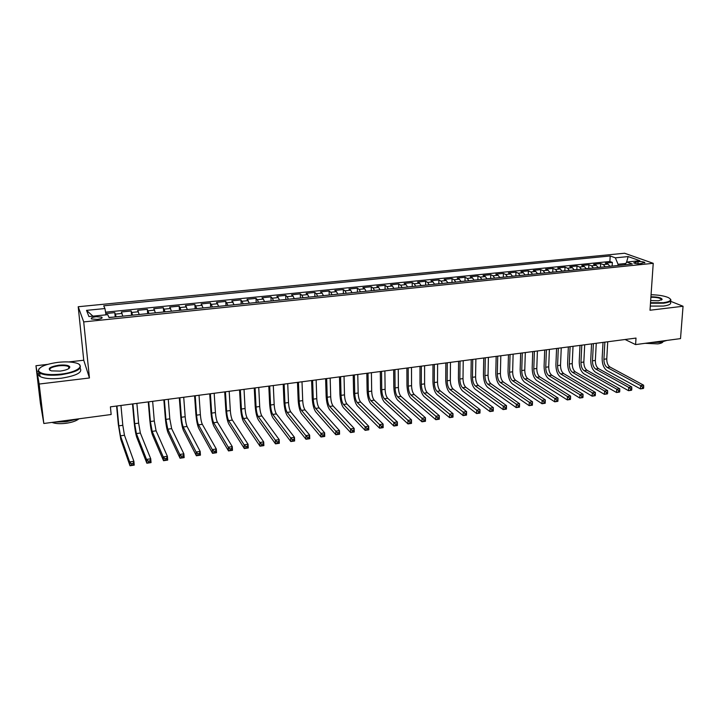 <?xml version="1.0" encoding="UTF-8"?>
<svg xmlns="http://www.w3.org/2000/svg" width="719" height="719" viewBox="0 0 719 719"><rect width="100%" height="100%" fill="white"/><g stroke="black" fill="none" stroke-linecap="round" stroke-linejoin="round"><path stroke-width="1.08" d="M97.245 319.398C101.289 318.823 102.808 318.068 101.801 317.124L96.13 316.711C92.077 317.277 90.549 318.041 91.556 318.984L97.245 319.398M47.571 364.389L35.95 365.728L39.168 384.045L89.444 377.978L83.746 360.228L68.808 361.945M83.746 360.228L78.209 306.734L624.586 253.241L653.229 263.316L83.71 321.905L78.209 306.734M654.407 294.862L652.825 294.781M35.95 365.728L40.408 403.386L43.823 423.491L111.157 414.512L110.411 406.846L636.009 338.074L635.587 344.59L680.516 338.604L683.05 306.249L670.369 301.207M609.964 266.318L608.031 264.134L605.353 263.118L612.345 262.408L612.148 265.958M605.254 266.794L603.331 264.61L600.671 263.594L600.482 267.153M600.671 263.594L593.615 264.304L596.258 265.329L598.163 267.522M586.255 268.744L584.367 266.533L581.77 265.5L588.888 264.781L588.708 268.358M574.238 269.967L572.378 267.747L569.816 266.704L577.006 265.976L576.836 269.571M562.114 271.207L560.281 268.978L557.764 267.917L565.008 267.189L564.855 270.793L562.06 271.081M549.882 272.465L548.076 270.209L545.595 269.149L552.911 268.412L552.767 272.043M537.542 273.723L535.754 271.458L533.318 270.389L540.697 269.643L540.571 273.301M525.077 275L523.324 272.726L520.933 271.638L528.375 270.883L528.258 274.577M512.503 276.285L510.778 273.993L508.432 272.905L515.945 272.142L515.838 275.862M499.813 277.588L498.114 275.278L495.813 274.173L503.399 273.409L503.309 277.166M487.006 278.9L485.334 276.572L483.078 275.458L490.735 274.685L490.655 278.469M474.073 280.221L472.437 277.885L470.226 276.761L477.946 275.979L477.883 279.799M461.023 281.56L459.414 279.206L457.248 278.064L465.049 277.282L464.995 281.129M447.847 282.909L446.274 280.536L444.153 279.385L452.026 278.595L451.99 282.477L447.802 282.765M434.546 284.266L433 281.884L430.933 280.725L438.887 279.925L438.86 283.825M421.118 285.641L419.608 283.241L417.595 282.073L425.612 281.264L425.612 285.182M407.565 287.025L406.082 284.616L404.123 283.43L412.221 282.612L412.23 286.548M398.479 287.959L393.877 288.418L392.43 286L390.525 284.805L398.694 283.978L398.721 287.933M380.054 289.838L378.643 287.393L376.792 286.189L385.042 285.353L385.087 289.326M366.106 291.267L364.731 288.813L362.924 287.591L371.265 286.746L371.319 290.737M352.013 292.714L350.674 290.233L348.931 289.002L357.343 288.148L357.424 292.157M337.786 294.17L336.483 291.671L334.793 290.431L343.296 289.568L343.385 293.595M323.415 295.635L322.148 293.127L320.521 291.869L329.104 291.006L329.212 295.042M308.9 297.127L307.669 294.592L306.105 293.325L314.769 292.453L314.904 296.507M294.242 298.619L293.055 296.075L291.555 294.79L300.299 293.909L300.452 297.99M279.439 300.138L278.289 297.576L276.851 296.273L285.686 295.383L285.856 299.481M264.484 301.665L263.379 299.086L262.004 297.774L270.928 296.875L271.117 300.991M249.385 303.211L247.003 299.293L256.018 298.376L256.225 302.51M234.124 304.775L231.851 300.821L240.964 299.904L241.189 304.056M218.711 306.348L216.554 302.366L225.748 301.432L226 305.602M203.135 307.948L201.095 303.921L210.388 302.987L210.658 307.175M187.398 309.556L185.475 305.503L194.867 304.55L195.155 308.766M171.499 311.183L169.693 307.094L179.184 306.132L179.489 310.365M155.439 312.828L153.758 308.703L163.339 307.732L163.671 311.983M139.207 314.491L137.644 310.329L147.332 309.35L147.683 313.619M122.805 316.162L121.367 311.974L131.155 310.985L131.532 315.273M638.086 261.662L633.682 262.875C635.057 263.585 637.295 263.855 640.377 263.675L644.79 262.462C643.406 261.752 641.168 261.482 638.086 261.662L637.96 263.738M625.737 263.487L618.052 264.268L615.365 257.842L610.197 255.964L103.707 305.809L104.947 308.541L86.523 310.365L88.922 316.567L107.733 314.661L109.054 317.573L632.343 264.026L626.887 262.04L624.685 264.808M615.365 257.842L628.154 256.575L639.847 260.727L626.887 262.04M612.345 262.408L609.883 261.491L105.558 312.181M116.19 316.845L114.806 312.63L105.783 313.547M131.155 310.985L132.664 315.156M147.332 309.35L148.968 313.493M163.339 307.732L165.1 311.839M179.184 306.132L181.062 310.204M194.867 304.55L196.862 308.586M210.388 302.987L212.5 306.986M225.748 301.432L227.977 305.404M240.964 299.904L243.301 303.84M256.018 298.376L257.375 299.697L258.463 302.286M270.928 296.875L272.339 298.178L273.481 300.749M285.686 295.383L287.169 296.677L288.346 299.23M300.299 293.909L301.845 295.185L303.058 297.72M314.769 292.453L316.378 293.712L317.627 296.228M329.104 291.006L330.767 292.256L332.052 294.754M343.296 289.568L345.012 290.809L346.342 293.289M357.343 288.148L359.123 289.38L360.489 291.842M371.265 286.746L373.098 287.959L374.491 290.413M385.042 285.353L386.93 286.557L388.368 288.993M398.694 283.978L400.636 285.164L402.11 287.582M412.221 282.612L414.216 283.789L415.717 286.189M425.612 281.264L427.661 282.423L429.189 284.814M438.887 279.925L440.981 281.075L442.545 283.448M452.026 278.595L454.174 279.736L455.765 282.091M465.049 277.282L467.242 278.415L468.869 280.752M477.946 275.979L480.193 277.094L481.847 279.421M490.735 274.685L493.018 275.799L494.708 278.109M503.399 273.409L505.727 274.505L507.443 276.806M515.945 272.142L518.318 273.229L520.062 275.512M528.375 270.883L530.802 271.962L532.572 274.236M540.697 269.643L543.16 270.712L544.957 272.968M552.911 268.412L555.419 269.472L557.234 271.71M565.008 267.189L567.552 268.232L569.403 270.461M577.006 265.976L579.586 267.019L581.464 269.23M588.888 264.781L591.512 265.805L593.409 268.007M617.981 265.491L618.052 264.268M39.168 384.045L43.823 423.491M89.444 377.978L83.71 321.905M653.229 263.316L650.003 310.24L683.05 306.249M625.081 339.503L635.587 344.59M609.883 261.491L610.197 255.964M114.806 312.63L115.211 316.944M104.947 308.541L106.008 314.841M626.456 262.588L628.154 256.575M86.523 310.365L92.94 316.162M612.831 266.021L609.901 266.183M643.622 388.17L643.712 386.858L642.525 387.038L642.435 388.35L643.406 388.458L640.44 388.907L606.953 370.564C603.753 368.227 602.145 364.147 602.145 358.314L603.025 342.388M607.726 341.777L606.764 358.862C606.755 362.762 607.834 365.486 609.982 367.032L643.622 385.186L640.665 385.627L642.525 387.038M604.868 342.145L603.915 359.257C603.915 363.158 604.985 365.881 607.133 367.436L640.665 385.627L640.44 388.907L642.435 388.35M643.712 386.858L643.622 385.186M650.524 302.708L663.394 302.708C670.773 301.567 672.409 299.859 668.302 297.567C664.185 295.842 658.442 294.898 651.072 294.745M670.468 299.122C671.932 301 669.65 302.357 663.601 303.193L650.488 303.202M650.929 296.794C657.543 296.83 661.291 297.684 662.163 299.356L658.559 300.758L650.668 300.569M666.944 340.411L660.77 342.226L651.234 342.505M662.981 341.849C662.424 342.792 660.707 343.466 657.822 343.88L645.087 343.322M670.261 301.953C671.726 303.849 669.434 305.224 663.394 306.069L650.291 306.078M661.597 299.976L661.498 299.149C659.584 297.846 656.043 297.217 650.893 297.289M60.89 374.132C77.364 372.343 86.1 365.306 75.63 362.897C71.019 361.765 65.15 361.585 58.023 362.34C45.135 364.2 38.637 367.05 38.529 370.896C40.965 374.177 48.416 375.255 60.89 374.132M79.18 364.452C83.071 368.64 76.996 372.065 60.98 374.752C51.067 375.767 43.949 375.201 39.635 373.044L38.071 371.435L39.069 368.712M60.153 371.103L51.346 370.869C46.996 368.775 49.458 366.888 58.724 365.216C64.899 364.668 68.593 365.216 69.797 366.852C69.797 368.73 66.588 370.15 60.153 371.103M69.168 368.299L68.638 366.645C66.66 365.638 63.38 365.36 58.805 365.818C51.885 366.888 48.919 368.398 49.908 370.348M77.742 418.97L66.184 421.72L54.006 422.134M78.946 418.809C76.43 420.894 72.161 422.386 66.13 423.275C60.054 424.012 55.336 423.716 51.984 422.404M80.115 368.245C82.829 372.397 76.574 375.722 61.358 378.221C51.462 379.246 44.353 378.67 40.039 376.495C38.224 375.372 37.882 374.087 39.015 372.622M601.12 267.216L598.1 267.396M631.713 389.968L631.794 388.646L630.599 388.826L630.509 390.147L631.516 390.246L628.532 390.696L595.503 372.19C592.339 369.836 590.748 365.728 590.739 359.877L591.566 343.889M596.258 343.278L595.35 360.435C595.359 364.344 596.419 367.085 598.541 368.64L631.731 386.957L628.739 387.406L630.599 388.826M593.382 343.655L592.483 360.83C592.492 364.74 593.552 367.481 595.665 369.045L628.739 387.406L628.532 390.696L630.509 390.147M631.794 388.646L631.731 386.957M589.301 268.43L586.201 268.609M619.688 391.774L619.769 390.453L618.565 390.633L618.484 391.954L619.526 392.053L616.516 392.511L583.945 373.826C580.826 371.453 579.253 367.328 579.226 361.45L579.999 345.399M584.691 344.787L583.846 362.017C583.855 365.944 584.915 368.694 587.01 370.267L619.724 388.754L616.713 389.204L618.565 390.633M581.788 345.165L580.952 362.412C580.97 366.339 582.022 369.099 584.107 370.671L616.713 389.204L616.516 392.511L618.484 391.954M619.769 390.453L619.724 388.754M577.375 269.652L574.184 269.841M607.564 393.599L607.636 392.268L606.423 392.457L606.342 393.778L607.42 393.877L604.382 394.336L572.297 375.48C569.223 373.08 567.659 368.937 567.624 363.041L568.343 346.926M573.025 346.315L572.234 363.607C572.261 367.553 573.304 370.312 575.362 371.903L607.618 390.561L604.571 391.019L606.423 392.457M570.095 346.693L569.313 364.003C569.34 367.957 570.383 370.725 572.441 372.307L604.571 391.019L604.382 394.336L606.342 393.778M607.636 392.268L607.618 390.561M565.35 270.883L564.855 270.793M595.323 395.441L595.395 394.111L594.164 394.291L594.092 395.63L595.206 395.711L592.141 396.178L560.541 377.142C557.513 374.734 555.967 370.564 555.913 364.641L556.578 348.463M561.26 347.852L560.523 365.216C560.559 369.171 561.593 371.948 563.624 373.547L595.386 392.385L592.312 392.844L594.164 394.291M558.304 348.239L557.576 365.62C557.62 369.584 558.645 372.361 560.676 373.961L592.312 392.844L592.141 396.178L594.092 395.63M595.395 394.111L595.386 392.385M553.208 272.124L549.828 272.33M582.965 397.301L583.028 395.962L581.788 396.151L581.725 397.49L582.884 397.571L579.784 398.038L548.678 378.823C545.694 376.397 544.175 372.208 544.094 366.259L544.705 350.018M549.388 349.407L548.714 366.834C548.759 370.806 549.783 373.601 551.779 375.21L583.046 394.228L579.945 394.695L581.788 396.151M546.404 349.793L545.739 367.238C545.793 371.22 546.808 374.015 548.804 375.633L579.945 394.695L579.784 398.038L581.725 397.49M583.028 395.962L583.046 394.228M540.958 273.373L537.479 273.597M570.491 399.18L570.553 397.832L569.304 398.02L569.241 399.369L570.437 399.44L567.309 399.917L536.716 380.522C533.777 378.068 532.267 373.862 532.186 367.885L532.734 351.582M537.408 350.971L536.787 368.47C536.85 372.46 537.857 375.273 539.825 376.891L570.589 396.088L567.462 396.555L569.304 398.02M534.397 351.366L533.795 368.883C533.858 372.882 534.864 375.686 536.823 377.313L567.462 396.555L567.309 399.917L569.241 399.369M570.553 397.832L570.589 396.088M528.6 274.64L525.023 274.865M557.899 401.067L557.962 399.719L556.695 399.908L556.641 401.265L557.872 401.337L554.717 401.813L524.636 382.229C521.76 379.758 520.259 375.525 520.161 369.53L520.655 353.164M525.319 352.553L524.771 370.123C524.834 374.132 525.841 376.954 527.773 378.589L558.016 397.967L554.852 398.443L556.695 399.908M522.282 352.957L521.742 370.537C521.814 374.545 522.812 377.376 524.744 379.012L554.852 398.443L554.717 401.813L556.641 401.265M557.962 399.719L558.016 397.967M516.125 275.916L512.449 276.159M510.059 354.548L509.591 372.208C509.663 376.235 510.652 379.075 512.548 380.728L542.135 400.339L545.326 399.863L545.2 403.242L542.009 403.727L512.458 383.955C509.627 381.465 508.153 377.214 508.027 371.193L508.459 354.764M513.123 354.152L512.638 371.786C512.719 375.812 513.708 378.652 515.604 380.297L545.326 399.863L545.245 401.624L543.968 401.822L543.915 403.179L545.2 402.982L545.245 401.624M543.915 403.179L542.009 403.727L542.135 400.339L543.968 401.822M503.534 277.201L499.759 277.453M497.728 356.166L497.323 373.889C497.413 377.933 498.384 380.791 500.244 382.454L529.292 402.254L532.509 401.777L532.393 405.174L529.175 405.66L500.172 385.699C497.386 383.191 495.93 378.913 495.795 372.864L496.164 356.372M500.819 355.761L500.397 373.467C500.487 377.511 501.467 380.36 503.336 382.023L532.509 401.777L532.411 403.557L531.125 403.745L531.08 405.112L532.366 404.914L532.411 403.557M531.08 405.112L529.175 405.66L529.292 402.254L531.125 403.745M490.834 278.505L486.952 278.765M485.289 357.792L484.939 375.588C485.046 379.65 486.008 382.517 487.833 384.198L516.323 404.195L519.576 403.71L519.478 407.116L516.224 407.61L487.77 387.451C485.037 384.926 483.599 380.63 483.447 374.554L483.752 357.99M488.408 357.388L488.048 375.165C488.147 379.219 489.118 382.086 490.951 383.766L519.576 403.71L519.46 405.498L518.156 405.687L518.111 407.062L519.415 406.864L519.46 405.498M518.111 407.062L516.224 407.61L516.323 404.195L518.156 405.687M478.009 279.817L474.019 280.086M472.734 359.437L472.455 377.304C472.563 381.385 473.515 384.27 475.313 385.959L503.237 406.145L506.518 405.66L506.428 409.084L503.147 409.578L475.259 389.231C472.581 386.678 471.152 382.355 470.981 376.262L471.233 359.635M475.879 359.024L475.583 376.873C475.699 380.944 476.652 383.829 478.45 385.519L506.518 405.66L506.374 407.457L505.062 407.655L505.026 409.03L506.338 408.832L506.374 407.457M505.026 409.03L503.147 409.578L503.237 406.145L505.062 407.655M465.058 281.147L460.969 281.417M460.061 361.091L459.854 379.03C459.971 383.128 460.915 386.031 462.668 387.739L490.016 408.122L493.333 407.628L493.261 411.061L489.945 411.565L462.632 391.019C460.007 388.449 458.596 384.099 458.416 377.978L458.596 361.289M463.234 360.677L463.009 378.598C463.135 382.688 464.079 385.591 465.84 387.289L493.333 407.628L493.171 409.435L491.841 409.641L491.814 411.016L493.135 410.819L493.171 409.435M491.814 411.016L489.945 411.565L490.016 408.122L491.841 409.641M447.272 362.771L447.137 380.782C447.272 384.89 448.198 387.811 449.914 389.527L476.679 410.118L480.022 409.614L479.959 413.066L476.616 413.569L449.887 392.826C447.317 390.228 445.933 385.86 445.726 379.713L445.852 362.951M450.48 362.349L450.319 380.342C450.454 384.449 451.388 387.361 453.114 389.078L480.022 409.614L479.834 411.439L478.495 411.636L478.468 413.021L479.807 412.823L479.834 411.439M478.468 413.021L476.616 413.569L476.679 410.118L478.495 411.636M438.806 283.825L434.501 284.131M434.366 364.452L434.294 382.544C434.447 386.669 435.363 389.599 437.044 391.343L463.207 412.122L466.586 411.619L466.532 415.088L463.162 415.6L437.026 394.65C434.51 392.035 433.144 387.64 432.928 381.465L432.982 364.641M437.601 364.03L437.52 382.095C437.664 386.22 438.581 389.15 440.271 390.884L466.586 411.619L466.37 413.461L465.013 413.659L464.995 415.052L466.352 414.845L466.37 413.461M464.995 415.052L463.162 415.6L463.207 412.122L465.013 413.659M425.495 285.191L421.073 285.497M421.343 366.16L421.343 384.314C421.505 388.467 422.404 391.415 424.048 393.167L449.6 414.153L453.015 413.65L452.979 417.128L449.573 417.64L424.048 396.484C421.595 393.85 420.247 389.437 420.004 383.236L419.995 366.339M424.605 365.737L424.596 383.874C424.749 388.017 425.657 390.956 427.311 392.709L453.015 413.65L452.772 415.501L451.406 415.699L451.397 417.101L452.763 416.894L452.772 415.501M451.397 417.101L449.573 417.64L449.6 414.153L451.406 415.699M412.05 286.566L407.529 286.917M408.194 367.876L408.275 386.112C408.446 390.282 409.336 393.239 410.935 395.01L435.858 416.211L439.309 415.69L439.291 419.195L435.849 419.707L410.944 398.344C408.554 395.684 407.224 391.244 406.963 385.024L406.882 368.056M411.493 367.445L411.556 385.663C411.717 389.824 412.616 392.781 414.225 394.542L439.309 415.69L439.039 417.559L437.664 417.766L437.655 419.168L439.039 418.961L439.039 417.559M437.655 419.168L435.849 419.707L435.858 416.211L437.664 417.766M394.929 369.62L395.082 387.927C395.261 392.107 396.142 395.091 397.697 396.87L421.981 418.278L425.468 417.757L425.459 421.271L421.981 421.801L397.724 400.213C395.387 397.535 394.084 393.068 393.805 386.822L393.653 369.782M398.254 369.18L398.389 387.469C398.569 391.648 399.449 394.623 401.022 396.403L425.468 417.757L425.181 419.635L423.788 419.842L423.779 421.253L425.181 421.046L425.181 419.635M423.779 421.253L421.981 421.801L421.981 418.278L423.788 419.842M384.782 289.362L380.126 289.838M381.528 371.372L381.762 389.752C381.96 393.949 382.823 396.951 384.341 398.748L407.97 420.372L411.493 419.851L411.502 423.374L407.988 423.904L384.377 402.11C382.104 399.404 380.818 394.911 380.522 388.637L380.306 371.534M384.89 370.932L385.105 389.294C385.294 393.491 386.157 396.484 387.694 398.272L411.493 419.851L411.178 421.738L409.767 421.945L409.776 423.365L411.178 423.149L411.178 421.738M409.776 423.365L407.988 423.904L407.97 420.372L409.767 421.945M370.95 290.773L366.25 291.258M368.011 373.134L368.317 391.594C368.532 395.818 369.377 398.829 370.86 400.645L393.823 422.484L397.373 421.954L397.4 425.495L393.85 426.034L370.914 404.015C368.694 401.292 367.427 396.78 367.112 390.471L366.825 373.296M371.399 372.694L371.687 391.136C371.903 395.351 372.748 398.362 374.24 400.168L397.373 421.954L397.032 423.859L395.612 424.066L395.621 425.486L397.041 425.28L397.032 423.859M395.621 425.486L393.85 426.034L393.823 422.484L395.612 424.066M356.983 292.202L352.238 292.687M354.359 374.923L354.746 393.464C354.97 397.697 355.806 400.726 357.244 402.55L379.524 424.623L383.11 424.084L383.155 427.643L379.578 428.182L357.316 405.947C355.159 403.197 353.919 398.659 353.577 392.322L353.218 375.075M357.783 374.473L358.152 392.996C358.377 397.23 359.212 400.249 360.659 402.074L383.11 424.084L382.751 425.999L381.313 426.214L381.331 427.643L382.76 427.428L382.751 425.999M381.331 427.643L379.578 428.182L379.524 424.623L381.313 426.214M342.873 293.649L338.083 294.134M340.581 376.729L341.049 395.342C341.291 399.593 342.109 402.64 343.502 404.482L365.09 426.78L368.712 426.232L368.775 429.809L365.153 430.357L343.583 407.889C341.498 405.112 340.276 400.555 339.916 394.192L339.485 376.873M344.042 376.271L344.491 394.866C344.725 399.117 345.542 402.164 346.944 403.997L368.712 426.232L368.317 428.164L366.87 428.38L366.888 429.809L368.344 429.594L368.317 428.164M366.888 429.809L365.153 430.357L365.09 426.78L366.87 428.38M328.637 295.105L323.793 295.599M326.678 378.545L327.226 397.239C327.478 401.517 328.277 404.581 329.626 406.433L350.504 428.955L354.161 428.407L354.242 432.002L350.584 432.55L329.724 409.848C327.702 407.053 326.507 402.469 326.129 396.079L325.617 378.688M330.165 378.086L330.695 396.762C330.938 401.031 331.747 404.096 333.104 405.947L354.161 428.407L353.739 430.348L352.274 430.573L352.31 432.011L353.775 431.786L353.739 430.348M352.31 432.011L350.584 432.55L350.504 428.955L352.274 430.573M353.775 431.786L354.242 432.002M314.257 296.579L309.368 297.073M312.63 380.387L313.259 399.153C313.529 403.449 314.311 406.532 315.623 408.401L335.773 431.157L339.467 430.6L339.566 434.204L335.872 434.761L315.731 411.834C313.781 409.012 312.603 404.402 312.208 397.984L311.615 380.522M316.153 379.92L316.764 398.677C317.025 402.964 317.816 406.037 319.137 407.907L339.467 430.6L339.017 432.559L337.544 432.775L337.579 434.222L339.053 434.006L339.017 432.559M337.579 434.222L335.872 434.761L335.773 431.157L337.544 432.775M339.053 434.006L339.566 434.204M299.724 298.061L294.79 298.565M298.448 382.238L299.167 401.094C299.446 405.399 300.218 408.5 301.477 410.387L320.89 433.377L324.629 432.82L324.736 436.442L321.007 436.999L301.603 413.838C299.724 410.989 298.574 406.352 298.151 399.908L297.477 382.364M302.007 381.771L302.708 400.609C302.978 404.914 303.751 408.006 305.027 409.893L324.629 432.82L324.143 434.788L322.651 435.013L322.696 436.46L324.188 436.235L324.143 434.788M322.696 436.46L321.007 436.999L320.89 433.377L322.651 435.013M324.188 436.235L324.736 436.442M285.057 299.562L280.077 300.075M284.131 384.117L284.94 403.044C285.227 407.376 285.982 410.495 287.196 412.4L305.854 435.624L309.628 435.058L309.754 438.698L305.988 439.264L287.339 415.861C285.524 412.985 284.4 408.32 283.96 401.849L283.205 384.234M287.726 383.64L288.508 402.55C288.795 406.882 289.559 409.992 290.782 411.897L309.628 435.058L309.116 437.044L307.606 437.269L307.66 438.725L309.17 438.5L309.116 437.044M307.66 438.725L305.988 439.264L305.854 435.624L307.606 437.269M309.17 438.5L309.754 438.698M270.245 301.081L265.203 301.594M269.679 386.004L270.569 405.013C270.874 409.363 271.611 412.499 272.78 414.423L290.665 437.889L294.475 437.323L294.619 440.972L290.818 441.547L272.941 417.901C271.198 415.007 270.092 410.306 269.634 403.808L268.798 386.121M273.301 385.528L274.173 404.518C274.478 408.868 275.215 411.996 276.402 413.919L294.475 437.323L293.936 439.318L292.408 439.552L292.471 441.017L293.999 440.783L293.936 439.318M292.471 441.017L290.818 441.547L290.665 437.889L292.408 439.552M293.999 440.783L294.619 440.972M255.281 302.609L250.194 303.13M255.074 387.918L256.063 407.008C256.386 411.376 257.105 414.53 258.22 416.472L275.314 440.181L279.17 439.606L279.332 443.281L275.485 443.857L258.4 419.959C256.728 417.038 255.649 412.32 255.164 405.786L254.247 388.026M258.741 387.433L259.703 406.505C260.017 410.873 260.745 414.018 261.869 415.959L279.17 439.606L278.595 441.619L277.058 441.852L277.121 443.326L278.666 443.093L278.595 441.619M277.121 443.326L275.485 443.857L275.314 440.181L277.058 441.852M278.666 443.093L279.332 443.281M240.164 304.155L235.023 304.685M240.335 389.842L241.404 409.021C241.746 413.407 242.447 416.58 243.516 418.539L259.802 442.5L263.693 441.915L263.882 445.6L259.99 446.193L243.714 422.044C242.114 419.096 241.063 414.342 240.559 407.79L239.553 389.95M244.029 389.356L245.08 408.518C245.422 412.895 246.123 416.067 247.201 418.018L263.693 441.915L263.1 443.947L261.536 444.18L261.608 445.654L263.172 445.421L263.1 443.947M261.608 445.654L259.99 446.193L259.802 442.5L261.536 444.18M263.172 445.421L263.882 445.6M224.894 305.719L219.699 306.249M225.442 391.792L226.611 411.052C226.97 415.456 227.653 418.647 228.669 420.624L244.136 444.836L248.064 444.252L248.271 447.955L244.343 448.548L228.876 424.147C227.357 421.172 226.332 416.391 225.802 409.803L224.714 391.891M229.181 391.307L230.323 410.54C230.673 414.944 231.365 418.125 232.39 420.103L248.064 444.252L247.435 446.292L245.862 446.526L245.943 448.018L247.516 447.775L247.435 446.292M245.943 448.018L244.343 448.548L244.136 444.836L245.862 446.526M247.516 447.775L248.271 447.955M209.463 307.301L204.223 307.831M210.406 393.76L211.674 413.101C212.042 417.532 212.707 420.741 213.669 422.727L228.291 447.2L232.273 446.607L232.489 450.328L228.525 450.93L213.903 426.268C212.456 423.266 211.458 418.458 210.91 411.843L209.723 393.85M214.181 393.266L215.421 412.589C215.79 417.011 216.455 420.211 217.435 422.206L232.273 446.607L231.608 448.665L230.017 448.908L230.107 450.4L231.698 450.157L231.608 448.665M230.107 450.4L228.525 450.93L228.291 447.2L230.017 448.908M231.698 450.157L232.489 450.328M193.878 308.891L188.585 309.44M195.217 395.747L196.584 415.169C196.97 419.617 197.617 422.853 198.525 424.857L212.285 449.591L216.302 448.998L216.545 452.727L212.536 453.338L198.777 428.407C197.41 425.387 196.44 420.543 195.865 413.901L194.588 395.827M199.028 395.252L200.367 414.656C200.754 419.096 201.401 422.323 202.327 424.327L216.302 448.998L215.61 451.065L214.001 451.307L214.1 452.808L215.709 452.566L215.61 451.065M214.1 452.808L212.536 453.338L212.285 449.591L214.001 451.307M215.709 452.566L216.545 452.727M178.132 310.5L172.785 311.048M179.876 397.751L181.341 417.263C181.745 421.729 182.374 424.983 183.228 427.005L196.116 452.008L200.17 451.406L200.439 455.154L196.377 455.765L183.498 430.573C182.213 427.517 181.269 422.655 180.667 415.986L179.301 397.832M183.722 397.248L185.16 416.741C185.565 421.199 186.194 424.444 187.066 426.466L200.17 451.406L199.442 453.491L197.815 453.734L197.923 455.244L199.549 454.992L199.442 453.491M197.923 455.244L196.377 455.765L196.116 452.008L197.815 453.734M199.549 454.992L200.439 455.154M162.224 312.136L156.814 312.684M164.381 399.782L165.945 419.375L167.779 429.18L179.759 454.453L183.866 453.842L184.154 457.608L180.056 458.228L168.057 432.766C166.862 429.683 165.945 424.785 165.325 418.081L163.86 399.854M168.273 399.27L169.81 418.844L171.652 428.632L183.866 453.842L183.102 455.945L181.458 456.188L181.574 457.697L183.21 457.455L183.102 455.945M181.574 457.697L180.056 458.228L179.759 454.453L181.458 456.188M183.21 457.455L184.154 457.608M146.155 313.781L140.69 314.338M148.725 401.831L150.397 421.514L152.167 431.373L163.24 456.916L167.383 456.295L167.689 460.088L163.546 460.708L152.473 434.968C151.358 431.858 150.469 426.942 149.822 420.202L148.267 401.894M152.653 401.319L154.297 420.974L156.086 430.825L167.383 456.295L166.583 458.416L164.921 458.668L165.046 460.187L166.709 459.935L166.583 458.416M165.046 460.187L163.546 460.708L163.24 456.916L164.921 458.668M166.709 459.935L167.689 460.088M129.905 315.443L124.387 316.001M132.916 403.898L134.687 423.671L136.394 433.593L146.532 459.414L150.729 458.785L151.053 462.596L146.865 463.225L136.718 437.206C135.693 434.06 134.839 429.108 134.156 422.35L132.512 403.952M136.88 403.377L138.632 423.132L140.358 433.036L150.729 458.785L149.885 460.924L148.213 461.176L148.339 462.703L150.019 462.452L149.885 460.924M148.339 462.703L146.865 463.225L146.532 459.414L148.213 461.176M150.019 462.452L151.053 462.596M113.494 317.115L108.982 317.421M116.936 405.992L118.815 425.846L120.468 435.831L129.645 461.94L133.887 461.301L134.228 465.121L129.995 465.759L120.81 439.462L118.338 424.507L116.595 406.037M120.945 405.462L122.805 425.297L124.468 435.265L133.887 461.301L133.006 463.458L131.316 463.71L131.451 465.238L133.15 464.986L133.006 463.458M131.451 465.238L129.995 465.759L129.645 461.94L131.316 463.71M133.15 464.986L134.228 465.121M603.331 264.61L608.031 264.134M115.507 314.086L122.104 313.421M131.937 312.423L138.452 311.758M148.186 310.77L154.639 310.114M164.274 309.143L170.655 308.496M180.19 307.525L186.509 306.887M195.945 305.926L202.201 305.296M211.539 304.344L217.731 303.715M226.97 302.78L233.1 302.16M242.249 301.234L248.316 300.614M257.375 299.697L263.379 299.086M272.339 298.178L278.289 297.576M287.169 296.677L293.055 296.075M301.845 295.185L307.669 294.592M316.378 293.712L322.148 293.127M330.767 292.256L336.483 291.671M345.012 290.809L350.674 290.233M359.123 289.38L364.731 288.813M373.098 287.959L378.643 287.393M386.93 286.557L392.43 286M400.636 285.164L406.082 284.616M414.216 283.789L419.608 283.241M427.661 282.423L433 281.884M440.981 281.075L446.274 280.536M454.174 279.736L459.414 279.206M467.242 278.415L472.437 277.885M480.193 277.094L485.334 276.572M493.018 275.799L498.114 275.278M505.727 274.505L510.778 273.993M518.318 273.229L523.324 272.726M530.802 271.962L535.754 271.458M543.16 270.712L548.076 270.209M555.419 269.472L560.281 268.978M567.552 268.232L572.378 267.747M579.586 267.019L584.367 266.533M591.512 265.805L596.258 265.329M635.398 263.469L635.497 261.923M606.764 358.862L603.915 359.257M609.982 367.032L607.133 367.436M595.35 360.435L592.483 360.83M598.541 368.64L595.665 369.045M583.846 362.017L580.952 362.412M587.01 370.267L584.107 370.671M572.234 363.607L569.313 364.003M575.362 371.903L572.441 372.307M560.523 365.216L557.576 365.62M563.624 373.547L560.676 373.961M548.714 366.834L545.739 367.238M551.779 375.21L548.804 375.633M536.787 368.47L533.795 368.883M539.825 376.891L536.823 377.313M524.771 370.123L521.742 370.537M527.773 378.589L524.744 379.012M512.638 371.786L509.591 372.208M515.604 380.297L512.548 380.728M500.397 373.467L497.323 373.889M503.336 382.023L500.244 382.454M488.048 375.165L484.939 375.588M490.951 383.766L487.833 384.198M475.583 376.873L472.455 377.304M478.45 385.519L475.313 385.959M463.009 378.598L459.854 379.03M465.84 387.289L462.668 387.739M450.319 380.342L447.137 380.782M453.114 389.078L449.914 389.527M437.52 382.095L434.294 382.544M440.271 390.884L437.044 391.343M424.596 383.874L421.343 384.314M427.311 392.709L424.048 393.167M411.556 385.663L408.275 386.112M414.225 394.542L410.935 395.01M398.389 387.469L395.082 387.927M401.022 396.403L397.697 396.87M385.105 389.294L381.762 389.752M387.694 398.272L384.341 398.748M371.687 391.136L368.317 391.594M374.24 400.168L370.86 400.645M358.152 392.996L354.746 393.464M360.659 402.074L357.244 402.55M344.491 394.866L341.049 395.342M346.944 403.997L343.502 404.482M330.695 396.762L327.226 397.239M333.104 405.947L329.626 406.433M316.764 398.677L313.259 399.153M319.137 407.907L315.623 408.401M302.708 400.609L299.167 401.094M305.027 409.893L301.477 410.387M288.508 402.55L284.94 403.044M290.782 411.897L287.196 412.4M274.173 404.518L270.569 405.013M276.402 413.919L272.78 414.423M259.703 406.505L256.063 407.008M261.869 415.959L258.22 416.472M245.08 408.518L241.404 409.021M247.201 418.018L243.516 418.539M230.323 410.54L226.611 411.052M232.39 420.103L228.669 420.624M215.421 412.589L211.674 413.101M217.435 422.206L213.669 422.727M200.367 414.656L196.584 415.169M202.327 424.327L198.525 424.857M185.16 416.741L181.341 417.263M187.066 426.466L183.228 427.005M169.81 418.844L165.945 419.375M171.652 428.632L167.779 429.18M154.297 420.974L150.397 421.514M156.086 430.825L152.167 431.373M138.632 423.132L134.687 423.671M140.358 433.036L136.394 433.593M122.805 425.297L118.815 425.846M124.468 435.265L120.468 435.831M101.891 318.131L101.801 317.124M644.754 262.974L644.79 262.462M661.498 299.149L661.426 300.066M40.039 376.495L39.635 373.044M68.638 366.645L68.844 368.541M69.339 367.382L69.797 366.852M38.529 370.896L38.071 371.435"/></g></svg>
